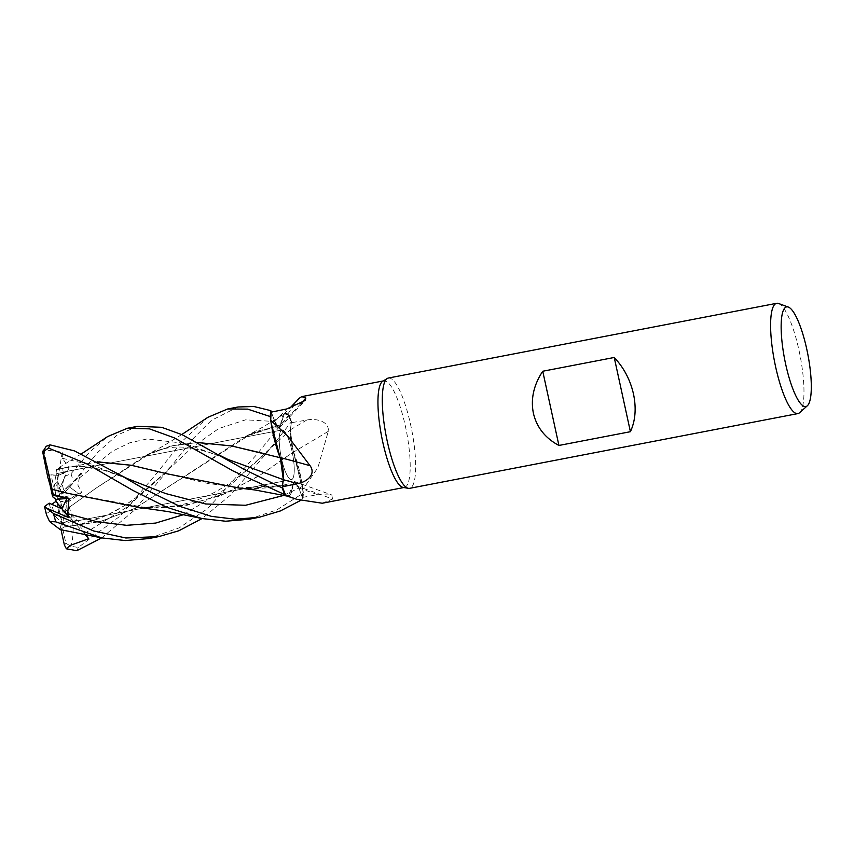 <?xml version="1.0" encoding="UTF-8"?>
<svg xmlns="http://www.w3.org/2000/svg" width="854" height="854" viewBox="0 0 854 854"><rect width="100%" height="100%" fill="white"/><g stroke="black" fill="none" stroke-linecap="round" stroke-linejoin="round"><path stroke-width="0.64" stroke-dasharray="4.27 3.2" d="M280.528 459.174L283.261 479.628M280.101 457.669L268.039 454.531M271.081 422.698L270.729 420.264L271.081 422.698M63.698 527.014L99.865 521.687L134.238 508.792L251.332 433.811L280.614 424.748L278.906 427.769L274.742 421.481L270.825 410.646L274.742 421.481L278.906 427.769L280.678 424.737L284.318 413.795L285.503 413.379A44.675 10.429 -100.9 0 1 287.766 414.041A54.282 12.671 -100.9 0 1 287.787 414.105A54.282 12.671 -100.9 0 1 291.321 422.741L306.735 420.051C315.19 418.108 329.527 420.979 328.267 431.355L317.923 467.608L302.935 489.246A54.282 12.671 -100.9 0 1 302.935 489.321A54.282 12.671 -100.9 0 1 302.327 497.444L298.889 488.061L294.406 481.837L288.161 496.174A44.675 10.429 -100.9 0 1 286.976 496.035M65.662 526.961L101.242 521.26L135.551 508.109L245.995 436.319L280.635 424.854L284.286 413.816L288.812 414.927A56.108 13.098 -100.9 0 1 291.481 421.695L290.328 429.946L292.986 450.41L301.483 480.396A44.675 10.429 -100.9 0 1 302.935 489.246M281.478 458.491A25.268 5.903 -100.9 0 1 281.969 429.978A25.268 5.903 -100.9 0 1 292.004 451.093A25.268 5.903 -100.9 0 1 291.524 479.606A25.268 5.903 -100.9 0 1 281.478 458.491A25.268 5.903 -100.9 0 1 281.969 429.978A25.268 5.903 -100.9 0 1 292.004 451.093A25.268 5.903 -100.9 0 1 291.524 479.606A25.268 5.903 -100.9 0 1 281.478 458.491M382.763 381.247A54.282 12.671 -100.9 0 1 383.809 380.831A54.282 12.671 -100.9 0 1 405.372 426.178A54.282 12.671 -100.9 0 1 404.337 487.442A54.282 12.671 -100.9 0 1 403.205 487.442M287.766 414.041L299.316 398.199M388.367 378.044A56.161 13.109 -100.9 0 1 410.678 424.961A56.161 13.109 -100.9 0 1 409.6 488.339M46.169 446.311L44.493 449.812L62.214 452.182L62.395 458.32L68.619 467.095L69.484 466.903L56.513 469.775L54.496 484.261L57.837 481.912C57.592 477.471 56.962 474.792 55.948 473.874C57.442 475.422 58.083 480.311 57.869 488.541A25.268 5.903 -100.9 0 1 59.737 495.79A25.268 5.903 -100.9 0 1 59.748 495.843L68.459 486.065L76.956 492.48L68.448 486.075L61.541 493.847L57.282 496.804L57.282 498.789L60.634 501.447L66.174 501.714L78.056 493.537L76.956 492.48L78.066 493.537L66.174 501.714C66.569 510.511 64.904 517.204 61.178 521.783A25.268 5.903 -100.9 0 1 59.823 524.068L71.939 519.52L62.299 523.363L57.229 502.024L77.629 520.737L71.939 519.52L57.976 503.518M57.837 481.912A25.268 5.903 -100.9 0 1 61.541 493.847M44.493 449.812L44.579 453.997L49.137 474.931L58.424 475.347L67.455 471.301L55.948 473.874L67.455 471.301L58.424 475.347L50.952 474.803L56.022 496.142L69.484 466.903M49.212 481.144A25.268 5.903 -100.9 0 1 50.952 474.803M778.56 303.501A56.161 13.109 -100.9 0 1 798.981 350.225A56.161 13.109 -100.9 0 1 799.59 412.717M300.587 403.857A950.694 816.872 -124.1 0 1 280.72 424.726A16.141 3.768 -100.9 0 1 279.706 427.576A16.141 3.768 -100.9 0 1 274.774 421.556L271.348 412.108L274.785 421.492L278.97 427.769L280.678 424.737M280.72 424.726A44.675 10.429 -100.9 0 1 283.806 414.254A44.675 10.429 -100.9 0 1 285.503 413.379L288.812 414.927A56.15 13.109 -100.9 0 1 291.492 421.662L267.003 452.609L230.559 495.074L202.067 518.559M328.267 431.355A950.694 129.648 -28.3 0 1 293.605 452.054A16.141 3.768 -100.9 0 1 290.328 429.84L291.321 422.741M293.605 452.054A44.675 10.429 -100.9 0 1 301.483 480.396L303.383 492.907A56.108 13.098 -100.9 0 1 302.839 498.907L298.847 488.093L294.32 481.859L292.901 484.826A950.694 930.721 -19 0 1 332.516 499.067L331.832 494.989L317.613 494.69L302.327 497.444L302.85 498.939L300.437 500.519M293.562 451.883L303.383 492.907L292.986 450.41L290.328 429.946L291.492 421.662M148.532 538.586L179.255 527.836L207.607 508.632L256.67 454.606L288.833 414.959A56.108 13.098 -100.9 0 1 291.481 421.695L290.36 429.914C289.837 436.479 290.936 443.888 293.659 452.15M168.729 474.173L207.832 483.449L247.073 488.456L292.901 484.826A16.141 3.768 -100.9 0 1 295.014 481.709A16.141 3.768 -100.9 0 1 298.889 487.997L302.327 497.444M292.986 484.816L292.901 484.826A44.675 10.429 -100.9 0 1 288.161 496.174L285.876 495.448L287.36 496.121L290.979 493.665L292.997 484.869M322.268 503.23L332.516 499.067M272.18 429.156L270.729 420.232M288.833 414.959L284.286 413.816L280.667 424.684M238.533 487.965L292.89 484.773L290.979 493.655L286.997 496.046M57.282 498.789L78.056 493.537M68.448 486.075L57.282 496.804M55.403 516.264C58.627 520.129 61.274 522.424 63.345 523.139L58.745 513.916L55.403 516.264A25.268 5.903 -100.9 0 1 51.71 504.319M85.539 534.508L80.756 527.206L81.247 524.057L65.15 526.769L63.335 523.139L77.629 520.737L63.335 523.139C60.164 521.911 56.076 517.684 51.08 510.457A25.268 5.903 -100.9 0 1 49.212 503.198A25.268 5.903 -100.9 0 1 49.201 503.155M60.634 501.447L64.029 517.033A25.268 5.903 -100.9 0 1 62.299 523.363M64.029 517.033C65.79 512.678 66.505 507.575 66.174 501.714L68.363 501.821L69.27 507.265C73.914 521.58 74.362 534.828 70.658 546.998M62.214 452.182L55.264 494.658M56.022 496.142L54.496 484.261M57.229 502.024L58.745 513.916M84.888 534.369L71.939 519.52L77.629 520.737L81.247 524.057L109.248 514.055L124.428 505.632L138.38 495.96L165.986 471.888L192.748 446.888L218.784 428.516L245.653 419.826L274.785 421.492M61.178 521.783L65.854 543.251L70.893 546.25L78.248 547.446L120.168 516.029L156.239 473.938L182.468 440.952L207.917 417.296M238.02 406.984L211.514 420.307L193.677 438.081L166.626 471.931L133.694 510.809L101.69 537.881M137.601 426.317L116.945 435.252L97.954 452.161L65.929 491.221L81.867 473.191L79.347 477.973L77.863 485.093L81.749 492.609L68.363 501.821M57.602 469.551L59.673 467.159L62.534 468.686L64.221 476.585L71.042 473.703L89.446 452.182L107.647 436.565M292.901 484.826L294.32 481.859L298.847 488.093L302.839 498.907A56.108 13.098 -100.9 0 0 303.383 492.907L303.394 493.004A56.15 13.109 -100.9 0 1 302.85 498.939M284.852 494.626L287.36 496.121M51.08 510.457L46.49 513.692L46.49 514.791M65.929 491.21L59.748 495.843M63.772 527.174L60.218 529.597M57.613 469.486L97.281 461.875M56.268 469.54L57.624 469.476M57.624 469.433L97.196 461.822M197.701 442.564L173.81 445.329L150.848 453.164L95.958 488.221L69.27 507.276L95.979 488.2L145.564 455.63L171.056 445.927L197.594 442.511M67.679 493.281L146.546 507.788L187.186 505.205L226.684 493.089L262.263 473.767L293.498 451.926L258.666 476.094L220.844 495.566L180.311 506.369L138.135 507.265M248.845 519.275L276.867 509.881L303.394 493.004M57.869 488.541L62.47 485.307L64.221 476.585M81.867 473.191L68.459 486.065M78.066 493.537L81.749 492.609M47.781 477.205A25.268 5.903 -100.9 0 1 49.137 474.931M61.061 529.747L59.823 524.068M274.774 421.556A946.275 813.072 -124.1 0 0 286.688 408.97M290.328 429.84A946.275 129.039 -28.3 0 0 306.735 420.051M298.889 487.997A946.275 926.398 -19 0 1 317.613 494.69M283.848 495.373L298.889 488.061M183.45 514.695L227.623 487.741L290.36 429.914M71.042 473.703A56.161 13.109 -100.9 0 1 73.348 482.051M46.49 513.692A46.799 10.921 -100.9 0 1 44.728 506.358A46.799 10.921 -100.9 0 1 44.718 506.273M62.47 485.307A46.799 10.921 -100.9 0 1 64.221 492.641A46.799 10.921 -100.9 0 1 64.242 492.726M84.653 533.344L127.897 506.518L165.986 471.888L171.366 465.878M62.395 458.32L93.289 465.43L127.331 478.603L104.145 470.373L86.137 466.818C82.037 466.167 76.187 466.252 68.619 467.085M79.347 477.973L112.749 451.051L129.562 442.884L146.973 438.967L184.87 443.375L227.783 459.345C216.169 453.848 202.12 449.855 185.638 447.379C178.934 446.61 164.79 446.653 150.848 453.164M146.546 507.788C166.498 508.205 182.831 506.87 208.568 495.245C217.055 491.381 226.641 485.531 237.337 477.696L247.97 469.273L266.448 452.449L271.721 446.503M78.248 547.446A56.161 13.109 -100.9 0 1 76.828 550.691M43.106 455.748A46.799 10.921 -100.9 0 1 44.579 453.997M65.854 543.251A46.799 10.921 -100.9 0 1 64.381 544.991M383.265 380.937L383.809 380.831M64.723 471.792L281.969 429.978L64.723 471.792M283.806 414.254L289.741 408.233M279.706 427.576L305.209 400.441M295.804 498.982L296.904 499.344M295.014 481.709L331.832 494.989M245.995 436.319L263.982 426.456L284.318 413.795M251.332 433.8C258.879 430.064 268.071 428.057 278.906 427.769L278.97 427.769M247.073 488.456C265.626 488.894 281.372 486.695 294.32 481.859L294.406 481.837M74.277 521.42L291.524 479.606L74.277 521.42M403.793 487.549L404.337 487.442M80.916 524.089C92.445 521.719 110.017 514.962 124.748 505.429C143.077 493.452 151.67 485.456 165.986 471.888M57.079 469.86C65.203 466.455 81.546 465.814 86.115 466.807C98.883 468.675 109.28 471.312 117.329 474.707L127.331 478.603M81.429 453.858L59.673 467.159M68.405 488.274L70.935 485.2M181.795 434.526L163.69 445.756L145.564 455.63"/><path stroke-width="1.28" d="M197.594 442.511L231.712 445.959L280.005 457.659L271.081 422.698L280.091 457.68L272.18 429.156A44.675 10.429 -100.9 0 1 270.729 420.307A54.282 12.671 -100.9 0 1 270.729 420.232A54.282 12.671 -100.9 0 1 271.348 412.108L286.688 408.97L305.209 400.441L305.86 398.039L301.75 396.619L383.265 380.937M181.795 434.526L207.917 417.296L227.623 408.991L247.66 409.13L270.27 416.549L270.729 420.264L270.28 416.645A56.108 13.098 -100.9 0 1 270.825 410.646L253.851 406.493L238.02 406.984M807.34 405.778L799.59 412.717A56.161 13.109 -100.9 0 1 797.903 413.592L409.6 488.339A56.161 13.109 -100.9 0 1 408.436 488.339L403.205 487.442A54.282 12.671 -100.9 0 1 382.773 442.094A54.282 12.671 -100.9 0 1 382.763 381.247L387.289 378.471A56.161 13.109 -100.9 0 1 388.367 378.044L776.681 303.309A56.161 13.109 -100.9 0 1 778.56 303.501L788.338 307.066A50.749 11.849 -100.9 0 1 806.795 349.297A50.749 11.849 -100.9 0 1 807.34 405.778A50.749 11.849 -100.9 0 1 785.659 364.167A50.749 11.849 -100.9 0 1 788.338 307.066M289.741 408.233L299.316 398.199L301.75 396.619M270.729 420.307L287.542 435.828L310.098 465.74C316.503 474.643 306.266 482.243 297.566 483.61L282.343 486.812L283.336 479.713A946.275 242.376 -178.8 0 1 297.566 483.61M408.436 488.339A56.161 13.109 -100.9 0 1 387.289 441.422A56.161 13.109 -100.9 0 1 387.289 378.471M53.3 494.722L52.617 496.729L49.212 481.144L53.108 495.288L67.018 498.501L61.904 508.803L51.71 504.319L55.969 501.362L55.969 499.376L68.982 498.352L53.3 494.722L52.083 489.342L67.679 493.281M797.903 413.592A56.161 13.109 -100.9 0 1 775.592 366.686A56.161 13.109 -100.9 0 1 776.681 303.309M630.412 431.697L558.922 445.457C545.247 438.145 536.75 427.416 533.408 413.293C530.558 399.031 533.665 385.015 542.738 371.244L614.229 357.474C623.826 367.658 630.252 379.849 633.497 394.036C636.443 408.233 635.408 420.787 630.412 431.697L614.229 357.474M300.587 403.857A950.694 816.872 -124.1 0 0 305.86 398.039M271.358 412.098L270.825 410.646A56.108 13.098 -100.9 0 0 270.28 416.645L270.729 420.232M295.804 498.982L286.976 496.035A44.675 10.429 -100.9 0 1 285.898 495.512L296.904 499.355L322.268 503.23L403.793 487.549M285.898 495.512A54.282 12.671 -100.9 0 1 285.876 495.448A54.282 12.671 -100.9 0 1 282.343 486.812M272.18 429.156A44.675 10.429 -100.9 0 0 280.069 457.498A950.694 243.507 -178.8 0 1 310.098 465.74M280.069 457.498A16.141 3.768 -100.9 0 1 283.336 479.713M284.916 494.669L284.852 494.626A56.108 13.098 -100.9 0 1 282.183 487.858L283.261 479.628L282.172 487.89L243.625 469.07L182.361 434.793L161.662 427.31L137.601 426.317L127.31 428.292L149.471 428.857L174.28 437.835L233.291 471.056L284.916 494.669M284.852 494.626A56.108 13.098 -100.9 0 1 282.183 487.858L283.304 479.638C283.827 473.073 282.727 465.665 280.005 457.402M558.922 445.457L542.738 371.244M202.067 518.559L178.86 530.75L158.823 536.6L125.837 537.988L93.577 530.942L53.482 513.5L44.536 506.55L49.201 503.155L61.915 508.803L55.969 501.362M55.969 499.376L52.617 496.729M44.952 507.404L69.046 517.737L61.915 508.803L67.018 498.501L53.108 495.288L47.781 477.205L42.7 451.937L48.582 448.104L87.204 464.032L132.85 490.388L166.786 507.287L202.003 518.549L225.659 521.228L248.845 519.275L259.221 517.278M270.27 416.549A56.15 13.109 -100.9 0 1 270.814 410.614M300.437 500.519L280.432 510.927L259.296 517.257L235.416 519.232L211.493 516.371L179.98 506.443L143.237 488.392L120.233 475.048L74.415 450.88L50.002 444.859L46.169 446.311L42.7 451.937M81.429 453.858L107.647 436.565L127.31 428.292M280.528 459.174L283.304 479.638M44.547 506.721L46.49 514.791L49.553 521.484L55.788 521.847L101.786 537.903L125.186 540.561L148.532 538.586L158.823 536.6M101.786 537.903L60.218 529.597L49.553 521.484M101.69 537.881L76.828 550.691L66.388 548.812L70.145 545.407L88.699 538.735L85.539 534.508M97.281 461.875L131.27 465.281L168.729 474.173M97.196 461.822L131.26 465.249L168.067 474.002L238.533 487.965L255.111 489.993L287.36 496.121M268.039 454.531L231.573 445.959L197.701 442.564M69.046 517.737L67.701 513.692L68.982 498.352M202.003 518.549L167.95 511.578L138.135 507.265L67.829 493.324L52.094 489.331C49.116 474.707 45.988 461.971 42.689 451.147M284.83 494.594A56.15 13.109 -100.9 0 1 282.172 487.89M88.699 538.735L84.888 534.369M66.388 548.812L64.381 544.991L61.061 529.747M48.582 448.104A56.161 13.109 -100.9 0 1 50.002 444.859M55.788 521.847A56.161 13.109 -100.9 0 1 53.482 513.5M120.233 475.037L127.331 478.603L165.676 493.559L205.686 503.977L245.642 505.269L283.848 495.373M220.567 455.758L227.794 459.345L283.261 479.628M67.701 513.692L97.068 521.783L126.616 525.317L155.62 523.075L183.45 514.695M238.074 406.974L227.623 408.991"/></g></svg>
